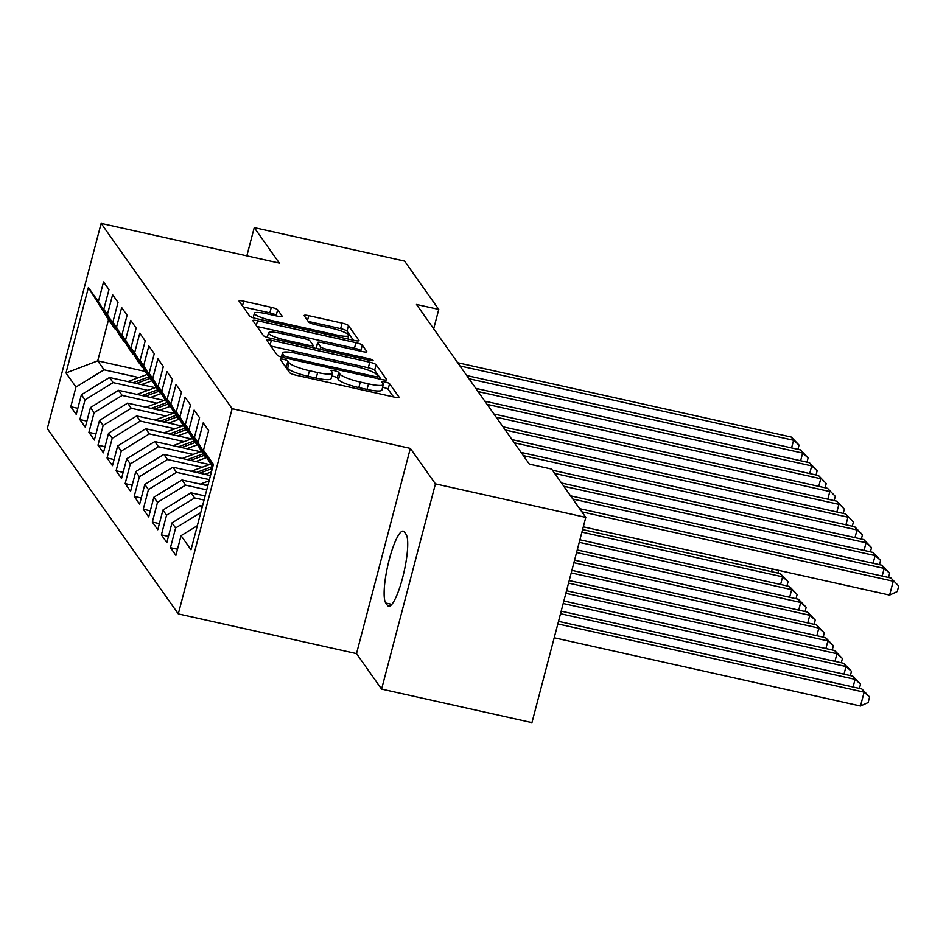 <?xml version="1.0" encoding="UTF-8"?>
<svg xmlns="http://www.w3.org/2000/svg" width="946" height="946" viewBox="0 0 946 946"><rect width="100%" height="100%" fill="white"/><g stroke="black" fill="none" stroke-linecap="round" stroke-linejoin="round"><path stroke-width="1.42" d="M283.445 359.326A4.009 0.71 14.7 0 0 280.193 359.196A4.009 0.71 14.7 0 0 280.241 359.362L289.689 372.724A5.723 1.017 14.7 0 0 296.039 375.195L394.435 397.119A5.723 1.017 14.7 0 0 399.07 397.32A5.723 1.017 14.7 0 0 399.011 397.084L389.563 383.721A4.009 0.71 14.7 0 0 385.117 381.983A4.009 0.71 14.7 0 0 381.865 381.853A4.009 0.71 14.7 0 0 381.912 382.018L383.13 383.745A18.305 3.24 14.7 0 1 383.343 384.49A18.305 3.24 14.7 0 1 368.479 383.875L360.284 382.042A18.305 3.24 14.7 0 1 339.945 374.119L338.727 372.393A4.009 0.71 14.7 0 0 334.281 370.655A4.009 0.71 14.7 0 0 331.029 370.525A4.009 0.71 14.7 0 0 331.076 370.69L332.294 372.417A18.305 3.24 14.7 0 1 332.507 373.162A18.305 3.24 14.7 0 1 317.655 372.547L309.448 370.714A18.305 3.24 14.7 0 1 289.109 362.791L287.891 361.065A4.009 0.71 14.7 0 0 283.445 359.326M393.512 396.918L388.108 389.267A4.009 0.71 14.7 0 0 383.65 387.529A4.009 0.71 14.7 0 0 382.598 387.328M383.343 384.49L381.888 390.036A18.305 3.24 14.7 0 1 367.024 389.421L358.83 387.588A18.305 3.24 14.7 0 1 338.491 379.665L337.273 377.939A4.009 0.71 14.7 0 0 332.826 376.201A4.009 0.71 14.7 0 0 331.762 376M277.663 309.803A5.723 1.017 14.7 0 0 271.313 307.32L243.713 301.171A5.723 1.017 14.7 0 0 239.066 300.982A5.723 1.017 14.7 0 0 239.137 301.218L249.626 316.059A5.723 1.017 14.7 0 0 255.976 318.53L354.372 340.454A5.723 1.017 14.7 0 0 359.019 340.655A5.723 1.017 14.7 0 0 358.948 340.418L348.459 325.578A5.723 1.017 14.7 0 0 342.097 323.094L308.751 315.668A5.723 1.017 14.7 0 0 304.115 315.479A5.723 1.017 14.7 0 0 304.174 315.704L308.668 322.066A5.723 1.017 14.7 0 0 315.03 324.537L331.561 328.227A15.302 2.708 14.7 0 1 348.731 335.463A15.302 2.708 14.7 0 1 336.315 334.955L271.549 320.517A15.302 2.708 14.7 0 1 254.368 313.268A15.302 2.708 14.7 0 1 266.784 313.788L277.58 316.189A5.723 1.017 14.7 0 0 282.227 316.39A5.723 1.017 14.7 0 0 282.156 316.153L277.663 309.803L276.208 315.349A5.723 1.017 14.7 0 0 269.858 312.866L243.169 306.918M416.477 304.446L529.358 464.119L551.636 469.074L585.787 517.391L435.432 483.879L410.339 448.392L232.137 408.672L101.139 223.374L279.342 263.094L254.249 227.596L404.604 261.096L438.755 309.413L416.477 304.446M271.36 340.288A5.723 1.017 14.7 0 0 266.725 340.099A5.723 1.017 14.7 0 0 266.784 340.335L277.284 355.176A5.723 1.017 14.7 0 0 283.634 357.647L382.03 379.571A5.723 1.017 14.7 0 0 386.666 379.772A5.723 1.017 14.7 0 0 386.607 379.535L376.106 364.695A5.723 1.017 14.7 0 0 369.756 362.212L271.36 340.288L270.118 345.042M263.449 335.617L252.96 320.777A5.723 1.017 14.7 0 1 252.889 320.54A5.723 1.017 14.7 0 1 257.537 320.729L355.933 342.653A5.723 1.017 14.7 0 1 362.283 345.136L366.776 351.486A5.723 1.017 14.7 0 1 366.835 351.723A5.723 1.017 14.7 0 1 362.2 351.522L322.29 342.629A5.723 1.017 14.7 0 0 317.655 342.44A5.723 1.017 14.7 0 0 317.714 342.677L320.694 346.886A5.723 1.017 14.7 0 0 327.056 349.358L368.597 358.617A4.009 0.71 14.7 0 1 373.091 360.521A4.009 0.71 14.7 0 1 369.839 360.379L269.811 338.089A5.723 1.017 14.7 0 1 263.449 335.617M232.137 408.672L178.297 613.907L47.3 428.609L101.139 223.374M177.505 549.248L170.457 547.675L175.897 555.373L181.064 535.673L191.021 549.78L213.429 464.356L203.473 450.261L208.64 430.572L203.201 422.874L198.033 442.574L194.415 437.442L199.571 417.754L194.143 410.067L188.975 429.756L185.345 424.624L190.513 404.935L185.085 397.249L179.917 416.938L176.287 411.817L181.455 392.117L176.027 384.431L170.859 404.119L167.229 398.999L172.397 379.311L166.957 371.624L161.801 391.313L158.171 386.181L163.339 366.492L157.899 358.806L152.732 378.495L149.113 373.374L154.281 353.674L148.841 345.988L143.674 365.676L140.055 360.556L145.223 340.867L139.783 333.169L134.616 352.87L130.997 347.738L136.165 328.049L130.725 320.363L125.558 340.052L121.939 334.931L127.095 315.231L121.667 307.545L116.5 327.233L112.881 322.113L118.037 302.424L112.609 294.726L107.442 314.427L103.812 309.295L108.979 289.606L103.552 281.92L98.384 301.608L114.833 328.759L108.494 319.783L97.722 360.84L104.072 369.803L138.778 377.537M170.457 547.675L175.625 527.986L172.006 522.866L200.091 505.637L202.468 506.169M168.435 536.429L161.399 534.868L166.839 542.555L172.006 522.866M161.399 534.868L166.567 515.18L162.937 510.048L191.033 492.831L205.14 495.964M159.377 523.623L152.341 522.05L157.781 529.736L162.937 510.048M152.341 522.05L157.509 502.361L153.879 497.229L181.975 480.012L207.813 485.771M150.319 510.805L143.284 509.232L148.711 516.93L153.879 497.229M143.284 509.232L148.451 489.543L144.821 484.423L172.917 467.194L210.497 475.566M141.261 497.986L134.226 496.425L139.653 504.112L144.821 484.423M134.226 496.425L139.381 476.737L135.763 471.605L163.859 454.387L209.504 464.557M132.204 485.18L125.156 483.607L130.595 491.293L135.763 471.605M125.156 483.607L130.323 463.918L126.705 458.786L154.801 441.569L200.446 451.739M123.146 472.361L116.098 470.789L121.537 478.487L126.705 458.786M116.098 470.789L121.265 451.1L117.647 445.98L145.743 428.751L191.388 438.92M114.088 459.543L107.04 457.982L112.479 465.669L117.647 445.98M107.04 457.982L112.207 438.282L108.589 433.162L136.685 415.933L182.33 426.114M105.03 446.737L97.982 445.164L103.421 452.85L108.589 433.162M97.982 445.164L103.149 425.475L99.531 420.343L127.615 403.126L173.272 413.296M95.96 433.918L88.924 432.346L94.364 440.044L99.531 420.343M88.924 432.346L94.092 412.657L90.461 407.537L118.557 390.308L164.214 400.477M86.902 421.1L79.866 419.539L85.306 427.225L90.461 407.537M79.866 419.539L85.034 399.839L81.403 394.719L109.499 377.489L155.156 387.671M77.844 408.294L70.808 406.721L76.236 414.407L81.403 394.719M70.808 406.721L75.976 387.032L66.007 372.937L88.416 287.513L98.384 301.608M124.789 341.778L120.272 336.445L103.812 309.295M107.442 314.427L123.891 341.577M145.365 371.447L97.722 360.84L66.007 372.937M75.976 387.032L104.072 369.803M133.847 354.584L129.33 349.263L112.881 322.113M116.5 327.233L132.948 354.383M109.499 377.489L113.13 382.622L147.836 390.355M85.034 399.839L113.13 382.622M142.905 367.403L138.388 362.082L121.939 334.931M125.558 340.052L142.018 367.202M118.557 390.308L122.188 395.44L156.894 403.173M94.092 412.657L122.188 395.44M151.975 380.221L147.446 374.888L130.997 347.738M134.616 352.87L151.076 380.02M127.615 403.126L131.246 408.246L165.952 415.98M103.149 425.475L131.246 408.246M161.033 393.028L156.504 387.706L140.055 360.556M143.674 365.676L160.134 392.827M136.685 415.933L140.304 421.065L175.022 428.798M112.207 438.282L140.304 421.065M170.091 405.846L165.562 400.525L149.113 373.374M152.732 378.495L169.192 405.645M145.743 428.751L149.362 433.883L184.08 441.616M121.265 451.1L149.362 433.883M179.149 418.664L174.632 413.331L158.171 386.181M161.801 391.313L178.25 418.463M154.801 441.569L158.42 446.689L193.138 454.423M130.323 463.918L158.42 446.689M188.207 431.471L183.69 426.149L167.229 398.999M170.859 404.119L187.308 431.281M163.859 454.387L167.477 459.508L202.196 467.241M139.381 476.737L167.477 459.508M197.265 444.289L192.748 438.968L176.287 411.817M179.917 416.938L196.366 444.088M172.917 467.194L176.547 472.326L209.421 479.646M148.451 489.543L176.547 472.326M206.323 457.107L201.805 451.774L185.345 424.624M188.975 429.756L205.424 456.906M181.975 480.012L185.605 485.132L206.748 489.851M157.509 502.361L185.605 485.132M212.696 467.182L194.415 437.442M198.033 442.574L212.767 466.886M191.033 492.831L194.663 497.951L204.076 500.044M166.567 515.18L194.663 497.951M203.473 450.261L213.004 465.988M200.091 505.637L201.924 508.227M175.625 527.986L200.789 512.566M433.682 328.77L438.755 309.413M254.249 227.596L246.835 255.846M410.339 448.392L356.5 653.615L381.593 689.114L435.432 483.879M381.593 689.114L531.948 722.626L585.787 517.391M356.5 653.615L178.297 613.907M115.731 328.96L114.833 328.759M108.494 319.783L88.416 287.513M181.064 535.673L197.347 525.692M387.422 605.345A37.296 7.568 -77.4 0 0 388.629 606.244A37.296 7.568 -77.4 0 0 403.363 574.79A37.296 7.568 -77.4 0 0 406.047 534.336L404.415 532.03A37.296 7.568 -77.4 0 0 403.221 531.132A37.296 7.568 -77.4 0 0 388.487 562.586A37.296 7.568 -77.4 0 0 385.791 603.04L387.422 605.345L390.095 605.937M284.699 365.664A4.009 0.71 14.7 0 1 286.437 366.61L287.655 368.337A18.305 3.24 14.7 0 0 307.994 376.26L309.448 370.714M332.507 373.162L331.053 378.707A18.305 3.24 14.7 0 1 316.189 378.093L307.994 376.26M381.108 379.37L374.651 370.241A5.723 1.017 14.7 0 0 368.301 367.769L270.828 346.047M283.954 355.495A4.009 0.71 14.7 0 0 288.4 357.233L374.77 376.473A4.009 0.71 14.7 0 0 378.022 376.614A4.009 0.71 14.7 0 0 377.974 376.449L376.685 374.628A18.305 3.24 14.7 0 0 356.346 366.705L297.316 353.544A18.305 3.24 14.7 0 0 282.452 352.929A18.305 3.24 14.7 0 0 282.665 353.674L283.954 355.495L283.41 357.6M256.993 326.488L354.466 348.199L355.933 342.653M361.277 351.321L360.828 350.682A5.723 1.017 14.7 0 0 354.466 348.199M317.655 342.44L316.2 347.986A5.723 1.017 14.7 0 0 316.26 348.223L316.449 348.483M280.891 333.406A15.302 2.708 14.7 0 0 268.463 332.886A15.302 2.708 14.7 0 0 285.645 340.134L308.467 345.219A5.723 1.017 14.7 0 0 313.114 345.42A5.723 1.017 14.7 0 0 313.043 345.184L310.063 340.974A5.723 1.017 14.7 0 0 303.713 338.491L280.891 333.406M276.67 315.988L276.208 315.349M353.449 340.253L347.005 331.124A5.723 1.017 14.7 0 0 340.643 328.64L308.219 321.415M554.202 637.781L860.493 706.035L864.124 692.176L861.865 688.972L558.518 621.368M557.844 623.922L864.124 692.176L869.599 696.989L868.144 702.535L860.493 706.035M861.865 688.972L869.599 696.989M583.315 526.851L889.595 595.105L893.237 581.234L581.873 511.857M890.966 578.03L898.7 586.047L890.966 578.03L579.614 508.652M898.7 586.047L897.246 591.593L889.595 595.105M560.517 613.718L855.066 679.358L852.807 676.154L561.191 611.163M853.067 687.009L855.066 679.358L860.541 684.171L859.417 688.428M852.807 676.154L860.541 684.171M563.201 603.524L846.008 666.54L843.749 663.335L563.863 600.97M843.998 674.191L846.008 666.54L851.483 671.353L850.359 675.61M843.749 663.335L851.483 671.353M882.169 576.067L884.167 568.416L572.815 499.039M881.909 565.223L889.642 573.229L884.167 568.416L881.909 565.223L570.556 495.834M889.642 573.229L888.519 577.486M873.111 563.26L875.109 555.609L563.757 486.22M872.851 552.405L880.584 560.422L875.109 555.609L872.851 552.405L561.486 483.016M880.584 560.422L879.461 564.679M200.457 484.127A15.443 14.864 -35.3 0 1 202.042 483.441L209.113 480.852M208.215 484.246L205.483 485.251M565.874 593.319L836.95 653.733L834.679 650.529L566.536 590.765M834.94 661.384L836.95 653.733L842.413 658.546L841.301 662.791M834.679 650.529L842.413 658.546M204.892 474.324L211.455 471.912M191.399 471.309A15.443 14.864 -35.3 0 1 192.984 470.623L210.603 464.155M199.701 473.166L212.342 468.518M212.282 466.603L196.425 472.432M568.546 583.126L827.892 640.915L825.622 637.71L569.22 580.572M825.882 648.566L827.892 640.915L833.355 645.728L832.244 649.985M825.622 637.71L833.355 645.728M864.041 550.442L866.051 542.791L554.699 473.414M863.793 539.587L871.526 547.604L866.051 542.791L863.793 539.587L552.429 470.209M871.526 547.604L870.403 551.861M854.983 537.624L856.993 529.973L523.363 455.629M854.735 526.768L862.468 534.786L856.993 529.973L854.735 526.768L521.104 452.425M862.468 534.786L861.345 539.043M209.031 464.451L210.461 463.93M195.834 461.506L206.595 457.557M182.33 458.503A15.443 14.864 -35.3 0 1 183.926 457.817L201.533 451.337M190.643 460.347L204.312 455.322M203.224 453.784L187.355 459.614M571.218 572.921L818.834 628.097L816.564 624.892L571.892 570.367M816.824 635.747L818.834 628.097L824.297 632.909L823.186 637.166M816.564 624.892L824.297 632.909M845.925 524.817L847.935 517.166L514.305 442.811M845.665 513.962L853.398 521.979L845.665 513.962L512.034 439.606M853.398 521.979L852.287 526.224M199.973 451.632L201.403 451.112M186.776 448.688L197.537 444.738M173.272 445.684A15.443 14.864 -35.3 0 1 174.868 444.998L192.476 438.53M181.585 447.541L195.254 442.515M194.167 440.978L178.297 446.808M573.903 562.716L809.776 615.29L807.506 612.086L574.565 560.174M807.766 622.929L809.776 615.29L815.239 620.091L814.128 624.348M807.506 612.086L815.239 620.091M836.867 511.999L838.877 504.348L505.247 430.004M836.607 501.144L844.34 509.161L836.607 501.144L502.976 426.8M844.34 509.161L843.229 513.418M190.915 438.826L192.345 438.294M177.718 435.881L188.479 431.92M164.214 432.866A15.443 14.864 -35.3 0 1 165.81 432.18L183.418 425.712M172.527 434.722L186.196 429.697M185.109 428.16L169.239 433.989M576.575 552.523L800.706 602.472L798.448 599.267L577.249 549.969M798.708 610.123L800.706 602.472L806.181 607.285L805.07 611.542M798.448 599.267L806.181 607.285M827.809 499.181L829.819 491.53L496.189 417.186M827.549 488.325L835.283 496.343L827.549 488.325L493.918 413.981M835.283 496.343L834.171 500.6M181.857 426.007L183.276 425.487M168.66 423.063L179.421 419.113M155.156 420.059A15.443 14.864 -35.3 0 1 156.752 419.374L174.36 412.894M163.469 421.904L177.139 416.879M176.051 415.341L160.181 421.171M579.248 542.318L791.648 589.654L789.39 586.449L579.922 539.776M789.65 597.304L791.648 589.654L797.123 594.466L796 598.723M789.39 586.449L797.123 594.466M818.751 486.374L820.761 478.723L487.131 404.368M818.491 475.519L826.225 483.536L818.491 475.519L484.86 401.163M826.225 483.536L825.113 487.781M172.799 413.189L174.218 412.669M159.602 410.245L170.363 406.295M146.098 407.241A15.443 14.864 -35.3 0 1 147.694 406.555L165.302 400.087M154.399 409.098L168.069 404.072M166.993 402.535L151.124 408.365M581.932 532.125L782.59 576.835L780.332 573.643L582.594 529.571M780.592 584.486L782.59 576.835L788.065 581.648L786.942 585.905M780.332 573.643L788.065 581.648M809.693 473.556L811.692 465.905L478.061 391.561M809.433 462.7L817.167 470.718L811.692 465.905L809.433 462.7L475.803 388.357M817.167 470.718L816.055 474.975M163.741 400.371L165.16 399.851M150.544 397.438L161.305 393.477M137.04 394.423A15.443 14.864 -35.3 0 1 138.624 393.737L156.244 387.269M145.341 396.279L159.011 391.254M157.923 389.717L142.066 395.546M771.522 571.68L772.243 568.948M778.605 570.367L777.884 573.099M800.635 460.737L802.634 453.087L469.003 378.743M800.375 449.882L808.109 457.899L802.634 453.087L800.375 449.882L466.745 375.538M808.109 457.899L806.985 462.156M154.683 387.564L156.102 387.032M141.486 384.62L152.247 380.67M127.982 381.616A15.443 14.864 -35.3 0 1 129.567 380.931L147.186 374.45M136.283 383.461L149.953 378.435M148.865 376.898L133.008 382.728M791.566 447.931L793.576 440.28L459.945 365.925M791.317 437.076L799.051 445.093L793.576 440.28L791.317 437.076L457.687 362.72M799.051 445.093L797.927 449.338M287.655 368.337L289.109 362.791M316.189 378.093L317.655 372.547M337.273 377.939L338.727 372.393M338.491 379.665L339.945 374.119M358.83 387.588L360.284 382.042M367.024 389.421L368.479 383.875M388.108 389.267L389.563 383.721M286.437 366.61L287.891 361.065M368.301 367.769L369.756 362.212M374.651 370.241L376.106 364.695M288.033 358.629L288.4 357.233M374.403 377.88L374.77 376.473M281.754 357.162L282.665 353.674M256.295 325.483L257.537 320.729M360.828 350.682L362.283 345.136M316.26 348.223L317.714 342.677M320.067 349.287L320.694 346.886M326.677 350.765L327.056 349.358M368.231 360.024L368.597 358.617M285.278 341.541L285.645 340.134M308.1 346.626L308.467 345.219M271.171 321.912L271.549 320.517M335.948 336.35L336.315 334.955M307.509 320.422L308.751 315.668M340.643 328.64L342.097 323.094M347.005 331.124L348.459 325.578M242.46 305.925L243.713 301.171M269.858 312.866L271.313 307.32M391.833 604.376L385.791 603.04M202.042 483.441L202.917 484.683M192.984 470.623L193.859 471.865M183.926 457.817L184.801 459.047M174.868 444.998L175.743 446.228M165.81 432.18L166.685 433.422M156.752 419.374L157.615 420.603M147.694 406.555L148.557 407.785M138.624 393.737L139.5 394.979M129.567 380.931L130.442 382.16M377.501 378.566L378.022 376.614M281.376 357.056L282.452 352.929M267.28 337.415L268.463 332.886M312.535 347.608L313.114 345.42M253.185 317.773L254.368 313.268M347.809 338.999L348.731 335.463"/></g></svg>
